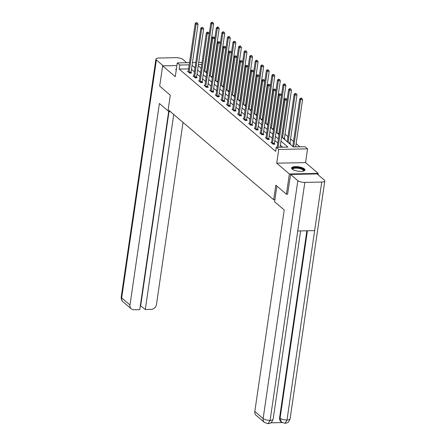 <?xml version="1.0" encoding="UTF-8"?>
<svg xmlns="http://www.w3.org/2000/svg" width="446" height="446" viewBox="0 0 446 446"><rect width="100%" height="100%" fill="white"/><g stroke="black" fill="none" stroke-linecap="round" stroke-linejoin="round"><path stroke-width="0.67" d="M304.339 168.856A6.746 2.185 8.3 0 0 296.997 166.648A6.746 2.185 8.3 0 0 291.595 168.008A6.746 2.185 8.3 0 0 292.191 169.106A6.746 2.185 8.3 0 0 299.534 171.314A6.746 2.185 8.3 0 0 304.936 169.954A6.746 2.185 8.3 0 0 304.339 168.856M176.454 68.6A6.746 2.185 8.3 0 0 175.891 69.314A6.746 2.185 8.3 0 0 176.226 70.167M281.588 136.905L293.379 146.963L305.064 146.717L307.556 148.847L278.739 149.449L276.247 147.319L287.926 147.08L280.974 141.142M318.004 174.704L318.199 173.388L305.549 162.6L307.556 148.847M299.857 146.829L296.133 143.651M293.518 141.421L290.58 138.912M287.96 136.682L285.022 134.174M287.715 194.2L286.427 194.222L289.376 173.99L318.199 173.388M176.895 65.584L162.628 65.88L175.278 76.667L177.285 62.914L189.5 62.657M286.427 194.222L275.812 185.168L273.688 199.736L168.17 109.733L170.294 95.171L159.679 86.111L162.628 65.88M273.688 199.736L274.892 199.708M206.375 72.748L206.777 72.743M211.928 77.487L212.329 77.481M217.486 82.231L217.888 82.22M223.045 86.97L223.446 86.959M228.603 91.709L229.004 91.703M234.161 96.448L234.563 96.442M239.719 101.192L240.121 101.181M245.272 105.931L245.674 105.919M250.83 110.669L251.232 110.664M256.389 115.408L256.79 115.403M261.947 120.152L262.348 120.141M267.505 124.891L267.907 124.88M273.058 129.63L273.459 129.624M278.616 134.369L279.018 134.363M284.174 139.113L285.005 139.091L284.425 138.6M289.733 143.852L290.563 143.835L289.984 143.339M188.591 68.89L179.186 69.085L275.656 151.367L276.247 147.319M282.719 147.186L280.383 145.19M277.763 142.96L274.825 140.451M272.205 138.215L269.267 135.712M266.652 133.477L263.709 130.968M261.094 128.738L258.15 126.229M255.536 123.999L252.598 121.49M249.977 119.255L247.039 116.752M244.419 114.516L241.481 112.007M238.866 109.777L235.923 107.269M233.308 105.039L230.365 102.53M227.75 100.294L224.812 97.791M222.192 95.556L219.254 93.047M216.633 90.817L213.695 88.308M211.081 86.078L208.137 83.569M205.522 81.334L202.579 78.831M199.964 76.595L197.026 74.086M194.406 71.856L191.468 69.347M188.245 71.26L187.543 71.276L189.678 73.099L191.624 73.06L191.05 72.564M193.804 75.998L193.101 76.015L195.236 77.838L197.182 77.799L196.608 77.309M199.356 80.743L198.654 80.754L200.795 82.577L202.74 82.538L202.166 82.047M204.915 85.481L204.212 85.498L206.353 87.321L208.299 87.277L207.719 86.786M210.473 90.22L209.771 90.237L211.906 92.06L213.857 92.021L213.277 91.525M216.031 94.959L215.329 94.976L217.464 96.799L219.41 96.76L218.835 96.269M221.59 99.703L220.887 99.714L223.022 101.537L224.968 101.498L224.394 101.008M227.148 104.442L226.44 104.459L228.581 106.282L230.526 106.237L229.952 105.747M232.7 109.181L231.998 109.198L234.139 111.021L236.085 110.982L235.505 110.485M238.259 113.92L237.556 113.936L239.692 115.759L241.643 115.72L241.063 115.23M243.817 118.664L243.115 118.675L245.25 120.498L247.195 120.459L246.621 119.968M249.375 123.403L248.673 123.419L250.808 125.242L252.754 125.198L252.18 124.707M254.934 128.141L254.226 128.158L256.366 129.981L258.312 129.937L257.738 129.446M260.486 132.88L259.784 132.897L261.925 134.72L263.87 134.681L263.291 134.185M266.045 137.624L265.342 137.636L267.477 139.459L269.429 139.42L268.849 138.929M271.603 142.363L270.9 142.374L273.036 144.203L274.987 144.158L274.407 143.668M277.161 147.102L276.687 147.314M305.549 162.6L276.732 163.208L289.376 173.99M276.732 163.208L278.739 149.449M179.186 69.085L179.777 65.038L177.285 62.914M198.23 65.807L201.174 68.31M203.789 70.546L206.732 73.055M209.347 75.285L212.285 77.794M214.905 80.024L217.843 82.532M220.463 84.768L223.401 87.271M226.016 89.507L228.96 92.015M231.574 94.245L234.518 96.754M237.133 98.984L240.071 101.493M242.691 103.723L245.629 106.232M248.249 108.467L251.187 110.976M253.802 113.206L256.745 115.715M259.36 117.945L262.304 120.453M264.918 122.683L267.856 125.192M270.477 127.428L273.415 129.937M276.035 132.167L278.973 134.675M207.987 64.447L207.708 64.453M201.715 64.581L198.403 64.648M192.449 62.596L195.766 62.524M198.721 62.462L202.038 62.395M189.182 64.843L179.777 65.038M278.354 138.912L275.416 136.404M272.796 134.174L269.858 131.665M267.238 129.429L264.3 126.92M261.685 124.69L258.741 122.182M256.127 119.952L253.183 117.443M250.568 115.213L247.63 112.704M245.01 110.469L242.072 107.965M239.452 105.73L236.514 103.221M233.899 100.991L230.956 98.482M228.341 96.252L225.397 93.744M222.783 91.508L219.845 89.005M217.224 86.769L214.286 84.261M211.666 82.031L208.728 79.522M206.113 77.292L203.17 74.783M200.555 72.547L197.611 70.044M194.997 67.809L192.059 65.3M189.115 72.146L191.066 72.107L198.052 24.195L196.106 24.24L189.115 72.146A0.864 0.374 -91.2 0 0 189.098 72.469L189.104 72.609M196.575 22.947L197.355 22.93L196.218 22.64L196.575 22.947L196.106 24.24L195.214 23.476L188.229 71.388A0.864 0.374 -91.2 0 1 188.156 71.667L188.117 71.767M191.066 72.107A0.864 0.374 -91.2 0 0 191.044 72.43L191.061 73.072M198.052 24.195L197.355 22.93M196.218 22.64L195.214 23.476M206.643 72.743L206.621 72.101A0.864 0.374 88.8 0 1 206.643 71.778L213.628 23.872L211.683 23.911L210.791 23.153L203.867 70.613M204.759 71.371L211.683 23.911L212.151 22.618L212.932 22.607L212.575 22.3L211.8 22.317L212.151 22.618M210.791 23.153L211.8 22.317M212.932 22.607L213.628 23.872M176.354 69.286A6.701 2.174 8.3 0 0 175.93 69.699M292.598 169.413A5.837 1.895 -171.7 0 1 294.851 167.629A5.837 1.895 -171.7 0 1 301.524 168.51A5.837 1.895 -171.7 0 1 303.57 171.013M303.352 171.074A5.402 1.751 8.3 0 0 303.458 170.812A5.402 1.751 8.3 0 0 301.212 168.995A5.402 1.751 8.3 0 0 295.77 168.136A5.402 1.751 8.3 0 0 292.766 169.251A5.402 1.751 8.3 0 0 292.793 169.536M304.785 170.311A6.701 2.174 8.3 0 0 302.02 168.343A6.701 2.174 8.3 0 0 291.634 168.393M169.168 110.586L169.006 111.701L170.444 111.673M169.006 111.701L159.389 103.5L129.992 305.003A5.185 4.36 130.5 0 0 131.302 308.849A5.185 4.36 130.5 0 0 133.956 309.758L139.76 309.641L168.677 111.422M155.91 59.117A5.319 1.723 8.3 0 0 156.384 59.987L121.674 297.906A5.185 4.36 130.5 0 0 122.984 301.758C123.224 301.925 121.095 300.794 121.206 297.042L155.91 59.117A5.319 1.723 8.3 0 1 158.982 58.019L175.886 57.662A5.319 1.723 8.3 0 1 182.866 59.435L186.712 62.713M156.384 59.987L163.281 65.869M140.351 305.61L145.29 309.524L151.094 309.401A5.185 4.36 130.5 0 0 156.474 304.451L183.033 122.41M145.29 309.524L173.745 114.488M140.696 305.605L168.984 111.684M276.882 186.082L274.597 201.765L284.214 209.971L254.817 411.474L263.134 418.565L297.844 180.647L290.591 174.464L287.592 194.2M297.844 180.647A5.319 1.723 8.3 0 0 304.824 182.414L297.738 230.972L314.642 230.615L321.728 182.063L304.824 182.414M321.728 182.063A5.319 1.723 8.3 0 0 324.794 180.959A5.319 1.723 8.3 0 0 324.326 180.095L317.078 173.912L290.591 174.464M270.867 422.825L282.123 422.591M264.439 422.418L268.063 423.7L270.114 420.338A5.319 1.723 8.3 0 1 263.134 418.565A5.185 4.36 130.5 0 0 264.439 422.418L256.121 415.321A5.185 4.36 -49.5 0 1 254.817 411.474M279.592 417.802L280.077 418.214L281.381 422.061L280.902 421.654A5.185 4.36 -49.5 0 1 279.592 417.802L306.876 230.777M307.422 230.766L280.077 418.214A5.319 1.723 8.3 0 0 287.018 419.981L284.988 423.343L281.381 422.061M194.673 76.885L196.619 76.846L203.61 28.94L201.664 28.979L194.673 76.885A0.864 0.374 -91.2 0 0 194.657 77.208L194.657 77.348M202.133 27.685L202.913 27.669L201.776 27.384L202.133 27.685L201.664 28.979L200.772 28.221L193.781 76.127A0.864 0.374 -91.2 0 1 193.715 76.405L193.675 76.506M196.619 76.846A0.864 0.374 -91.2 0 0 196.602 77.169L196.619 77.81M203.61 28.94L202.913 27.669M201.776 27.384L200.772 28.221M200.232 81.629L202.177 81.585L209.168 33.679L207.223 33.718L200.232 81.629A0.864 0.374 -91.2 0 0 200.215 81.953L200.215 82.086M207.691 32.424L208.472 32.407L207.334 32.123L207.691 32.424L207.223 33.718L206.331 32.959L199.34 80.865A0.864 0.374 -91.2 0 1 199.273 81.15L199.234 81.25M202.177 81.585A0.864 0.374 -91.2 0 0 202.161 81.908L202.177 82.549M209.168 33.679L208.472 32.407M207.334 32.123L206.331 32.959M212.196 77.481L212.179 76.846A0.864 0.374 88.8 0 1 212.201 76.517L219.187 28.611L217.241 28.65L216.349 27.892L209.425 75.352M210.317 76.115L217.241 28.65L217.709 27.362L218.49 27.345L218.133 27.039L217.353 27.055L217.709 27.362M216.349 27.892L217.353 27.055M218.49 27.345L219.187 28.611M217.754 82.226L217.737 81.585A0.864 0.374 88.8 0 1 217.754 81.261L224.745 33.35L222.799 33.394L221.907 32.63L214.983 80.096M215.875 80.854L222.799 33.394L223.268 32.101L224.048 32.084L222.911 31.794L223.268 32.101M221.907 32.63L222.911 31.794M224.048 32.084L224.745 33.35M205.79 86.368L207.736 86.323L214.727 38.417L212.775 38.456L205.79 86.368A0.864 0.374 -91.2 0 0 205.768 86.691L205.773 86.825M213.249 37.169L214.024 37.152L212.893 36.862L213.249 37.169L212.775 38.456L211.889 37.698L204.898 85.61A0.864 0.374 -91.2 0 1 204.825 85.888L204.792 85.989M207.736 86.323A0.864 0.374 -91.2 0 0 207.719 86.652L207.736 87.288M214.727 38.417L214.024 37.152M212.893 36.862L211.889 37.698M211.348 91.107L213.294 91.068L220.279 43.156L218.334 43.201L211.348 91.107A0.864 0.374 -91.2 0 0 211.326 91.43L211.332 91.569M218.808 41.907L219.583 41.891L218.451 41.601L218.808 41.907L218.334 43.201L217.442 42.437L210.456 90.348A0.864 0.374 -91.2 0 1 210.384 90.627L210.345 90.728M213.294 91.068A0.864 0.374 -91.2 0 0 213.277 91.391L213.294 92.032M220.279 43.156L219.583 41.891M218.451 41.601L217.442 42.437M216.901 95.845L218.852 95.806L225.838 47.9L223.892 47.939L216.901 95.845A0.864 0.374 -91.2 0 0 216.884 96.169L216.89 96.308M224.36 46.646L225.141 46.629L224.004 46.345L224.36 46.646L223.892 47.939L223 47.181L216.015 95.087A0.864 0.374 -91.2 0 1 215.942 95.366L215.903 95.466M218.852 95.806A0.864 0.374 -91.2 0 0 218.83 96.13L218.847 96.771M225.838 47.9L225.141 46.629M224.004 46.345L223 47.181M223.312 86.964L223.295 86.323A0.864 0.374 88.8 0 1 223.312 86L230.303 38.094L228.358 38.133L227.466 37.375L220.541 84.835M221.433 85.593L228.358 38.133L228.826 36.84L229.606 36.823L229.25 36.522L228.469 36.539L228.826 36.84M227.466 37.375L228.469 36.539M229.606 36.823L230.303 38.094M228.87 91.703L228.854 91.062A0.864 0.374 88.8 0 1 228.87 90.739L235.862 42.833L233.91 42.872L233.024 42.114L226.1 89.574M226.986 90.332L233.91 42.872L234.384 41.578L235.159 41.562L234.027 41.277L234.384 41.578M233.024 42.114L234.027 41.277M235.159 41.562L235.862 42.833M234.429 96.442L234.412 95.806A0.864 0.374 88.8 0 1 234.429 95.477L241.414 47.571L239.469 47.611L238.577 46.852L231.652 94.312M232.544 95.07L239.469 47.611L239.942 46.323L240.717 46.306L240.361 45.999L239.586 46.016L239.942 46.323M238.577 46.852L239.586 46.016M240.717 46.306L241.414 47.571M222.459 100.584L224.405 100.545L231.396 52.639L229.45 52.678L222.459 100.584A0.864 0.374 -91.2 0 0 222.442 100.913L222.448 101.047M229.919 51.385L230.699 51.368L229.562 51.084L229.919 51.385L229.45 52.678L228.558 51.92L221.567 99.826A0.864 0.374 -91.2 0 1 221.5 100.105L221.461 100.211M224.405 100.545A0.864 0.374 -91.2 0 0 224.388 100.868L224.405 101.51M231.396 52.639L230.699 51.368M229.562 51.084L228.558 51.92M239.981 101.186L239.965 100.545A0.864 0.374 88.8 0 1 239.987 100.222L246.972 52.31L245.027 52.355L244.135 51.591L237.211 99.051M238.103 99.815L245.027 52.355L245.495 51.061L246.276 51.045L245.138 50.755L245.495 51.061M244.135 51.591L245.138 50.755M246.276 51.045L246.972 52.31M228.017 105.328L229.963 105.284L236.954 57.378L235.009 57.417L228.017 105.328A0.864 0.374 -91.2 0 0 228.001 105.652L228.001 105.786M235.477 56.129L236.257 56.112L235.12 55.822L235.477 56.129L235.009 57.417L234.117 56.659L227.125 104.565A0.864 0.374 -91.2 0 1 227.059 104.849L227.02 104.949M229.963 105.284A0.864 0.374 -91.2 0 0 229.946 105.613L229.963 106.248M236.954 57.378L236.257 56.112M235.12 55.822L234.117 56.659M245.54 105.925L245.523 105.284A0.864 0.374 88.8 0 1 245.54 104.961L252.531 57.055L250.585 57.094L249.693 56.335L242.769 103.795M243.661 104.554L250.585 57.094L251.053 55.8L251.834 55.783L251.477 55.482L250.697 55.499L251.053 55.8M249.693 56.335L250.697 55.499M251.834 55.783L252.531 57.055M233.576 110.067L235.521 110.028L242.512 62.117L240.561 62.161L233.576 110.067A0.864 0.374 -91.2 0 0 233.553 110.391L233.559 110.53M241.035 60.868L241.81 60.851L240.678 60.561L241.035 60.868L240.561 62.161L239.675 61.397L232.684 109.309A0.864 0.374 -91.2 0 1 232.611 109.588L232.578 109.688M235.521 110.028A0.864 0.374 -91.2 0 0 235.505 110.352L235.521 110.993M242.512 62.117L241.81 60.851M240.678 60.561L239.675 61.397M251.098 110.664L251.081 110.023A0.864 0.374 88.8 0 1 251.098 109.699L258.089 61.793L256.143 61.832L255.251 61.074L248.327 108.534M249.219 109.292L256.143 61.832L256.612 60.539L257.392 60.522L256.255 60.238L256.612 60.539M255.251 61.074L256.255 60.238M257.392 60.522L258.089 61.793M239.134 114.806L241.08 114.767L248.065 66.861L246.12 66.9L239.134 114.806A0.864 0.374 -91.2 0 0 239.112 115.129L239.117 115.269M246.593 65.607L247.368 65.59L246.237 65.306L246.593 65.607L246.12 66.9L245.228 66.142L238.242 114.048A0.864 0.374 -91.2 0 1 238.17 114.327L238.131 114.427M241.08 114.767A0.864 0.374 -91.2 0 0 241.063 115.09L241.08 115.731M248.065 66.861L247.368 65.59M246.237 65.306L245.228 66.142M256.656 115.403L256.64 114.767A0.864 0.374 88.8 0 1 256.656 114.438L263.647 66.532L261.696 66.571L260.81 65.813L253.885 113.273M254.772 114.031L261.696 66.571L262.17 65.283L262.945 65.267L261.813 64.977L262.17 65.283M260.81 65.813L261.813 64.977M262.945 65.267L263.647 66.532M244.687 119.545L246.638 119.506L253.623 71.6L251.678 71.639L244.687 119.545A0.864 0.374 -91.2 0 0 244.67 119.874L244.676 120.007M252.146 70.345L252.927 70.329L251.795 70.044L252.146 70.345L251.678 71.639L250.786 70.881L243.8 118.787A0.864 0.374 -91.2 0 1 243.728 119.065L243.689 119.171M246.638 119.506A0.864 0.374 -91.2 0 0 246.616 119.829L246.632 120.47M253.623 71.6L252.927 70.329M251.795 70.044L250.786 70.881M262.215 120.147L262.198 119.506A0.864 0.374 88.8 0 1 262.215 119.182L269.2 71.271L267.254 71.315L266.362 70.552L259.444 118.012M260.33 118.775L267.254 71.315L267.728 70.022L268.503 70.005L267.371 69.715L267.728 70.022M266.362 70.552L267.371 69.715M268.503 70.005L269.2 71.271M250.245 124.289L252.191 124.244L259.182 76.338L257.236 76.377L250.245 124.289A0.864 0.374 -91.2 0 0 250.228 124.612L250.234 124.746M257.704 75.09L258.485 75.073L257.348 74.783L257.704 75.09L257.236 76.377L256.344 75.619L249.353 123.525A0.864 0.374 -91.2 0 1 249.286 123.81L249.247 123.91M252.191 124.244A0.864 0.374 -91.2 0 0 252.174 124.573L252.191 125.209M259.182 76.338L258.485 75.073M257.348 74.783L256.344 75.619M267.767 124.886L267.751 124.244A0.864 0.374 88.8 0 1 267.773 123.921L274.758 76.015L272.813 76.054L271.921 75.296L264.996 122.756M265.888 123.514L272.813 76.054L273.281 74.761L274.061 74.744L273.705 74.443L272.924 74.46L273.281 74.761M271.921 75.296L272.924 74.46M274.061 74.744L274.758 76.015M255.803 129.028L257.749 128.989L264.74 81.077L262.794 81.122L255.803 129.028A0.864 0.374 -91.2 0 0 255.787 129.351L255.787 129.491M263.263 79.828L264.043 79.812L262.906 79.522L263.263 79.828L262.794 81.122L261.902 80.358L254.911 128.27A0.864 0.374 -91.2 0 1 254.844 128.548L254.805 128.649M257.749 128.989A0.864 0.374 -91.2 0 0 257.732 129.312L257.749 129.953M264.74 81.077L264.043 79.812M262.906 79.522L261.902 80.358M273.326 129.624L273.309 128.983A0.864 0.374 88.8 0 1 273.326 128.66L280.317 80.754L278.371 80.793L277.479 80.035L270.555 127.495M271.447 128.253L278.371 80.793L278.839 79.499L279.62 79.483L278.482 79.198L278.839 79.499M277.479 80.035L278.482 79.198M279.62 79.483L280.317 80.754M261.362 133.767L263.307 133.728L270.298 85.822L268.347 85.861L261.362 133.767A0.864 0.374 -91.2 0 0 261.345 134.09L261.345 134.229M268.821 84.567L269.601 84.55L268.464 84.266L268.821 84.567L268.347 85.861L267.461 85.102L260.47 133.008A0.864 0.374 -91.2 0 1 260.403 133.287L260.364 133.387M263.307 133.728A0.864 0.374 -91.2 0 0 263.291 134.051L263.307 134.692M270.298 85.822L269.601 84.55M268.464 84.266L267.461 85.102M278.884 134.363L278.867 133.722A0.864 0.374 88.8 0 1 278.884 133.399L285.875 85.493L283.929 85.532L283.037 84.773L276.113 132.233M277.005 132.992L283.929 85.532L284.397 84.244L285.178 84.227L284.821 83.92L284.041 83.937L284.397 84.244M283.037 84.773L284.041 83.937M285.178 84.227L285.875 85.493M266.92 138.505L268.866 138.466L275.857 90.56L273.905 90.599L266.92 138.505A0.864 0.374 -91.2 0 0 266.898 138.834L266.903 138.968M274.379 89.306L275.154 89.289L274.022 89.005L274.379 89.306L273.905 90.599L273.013 89.841L266.028 137.747A0.864 0.374 -91.2 0 1 265.955 138.026L265.916 138.126M268.866 138.466A0.864 0.374 -91.2 0 0 268.849 138.79L268.866 139.431M275.857 90.56L275.154 89.289M274.022 89.005L273.013 89.841M284.442 139.107L284.425 138.466A0.864 0.374 88.8 0 1 284.442 138.143L291.433 90.231L289.482 90.276L288.595 89.512L281.671 136.972M282.558 137.736L289.482 90.276L289.956 88.983L290.736 88.966L290.379 88.659L289.599 88.676L289.956 88.983M288.595 89.512L289.599 88.676M290.736 88.966L291.433 90.231M272.473 143.25L274.424 143.205L281.409 95.299L279.464 95.338L272.473 143.25A0.864 0.374 -91.2 0 0 272.456 143.573L272.461 143.707M279.932 94.05L280.712 94.034L279.581 93.744L279.932 94.05L279.464 95.338L278.572 94.58L271.586 142.486A0.864 0.374 -91.2 0 1 271.514 142.77L271.475 142.871M274.424 143.205A0.864 0.374 -91.2 0 0 274.401 143.528L274.424 144.169M281.409 95.299L280.712 94.034M279.581 93.744L278.572 94.58M290 143.846L289.984 143.205A0.864 0.374 88.8 0 1 290 142.882L296.986 94.97L295.04 95.015L294.148 94.257L287.23 141.716M288.116 142.475L295.04 95.015L295.514 93.721L296.289 93.705L295.157 93.42L295.514 93.721M294.148 94.257L295.157 93.42M296.289 93.705L296.986 94.97M280.082 147.241L286.968 100.038L285.022 100.082L278.137 147.28M285.49 98.789L286.271 98.772L285.133 98.482L285.49 98.789L285.022 100.082L284.13 99.319L277.139 147.23A0.864 0.374 -91.2 0 1 277.128 147.303M286.968 100.038L286.271 98.772M285.133 98.482L284.13 99.319M295.659 146.912L302.544 99.714L300.598 99.753L299.706 98.995L292.782 146.455M293.713 146.957L300.598 99.753L301.067 98.46L301.847 98.443L301.49 98.142L300.715 98.159L301.067 98.46M299.706 98.995L300.715 98.159M301.847 98.443L302.544 99.714M189.098 72.469L191.044 72.43M206.621 72.101L205.639 72.124M206.643 71.778L205.272 71.806M121.206 297.042A5.319 1.723 8.3 0 0 121.674 297.906L129.992 305.003M268.063 423.7L270.387 423.109L271.48 422.351L273.147 419.234A5.319 1.723 8.3 0 1 270.114 420.338L297.738 230.972M314.642 230.615L287.018 419.981A5.319 1.723 8.3 0 0 290.09 418.883L324.794 180.959M194.657 77.208L196.602 77.169M200.215 81.953L202.161 81.908M212.179 76.846L211.198 76.863M212.201 76.517L210.83 76.55M217.737 81.585L216.756 81.607M217.754 81.261L216.382 81.289M205.768 86.691L207.719 86.652M211.326 91.43L213.277 91.391M216.884 96.169L218.83 96.13M223.295 86.323L222.314 86.346M223.312 86L221.941 86.028M228.854 91.062L227.867 91.084M228.87 90.739L227.499 90.767M234.412 95.806L233.425 95.823M234.429 95.477L233.057 95.511M222.442 100.913L224.388 100.868M239.965 100.545L238.984 100.562M239.987 100.222L238.616 100.25M228.001 105.652L229.946 105.613M245.523 105.284L244.542 105.306M245.54 104.961L244.168 104.988M233.553 110.391L235.505 110.352M251.081 110.023L250.1 110.045M251.098 109.699L249.727 109.727M239.112 115.129L241.063 115.09M256.64 114.767L255.653 114.784M256.656 114.438L255.285 114.471M244.67 119.874L246.616 119.829M262.198 119.506L261.211 119.522M262.215 119.182L260.843 119.21M250.228 124.612L252.174 124.573M267.751 124.244L266.769 124.267M267.773 123.921L266.401 123.949M255.787 129.351L257.732 129.312M273.309 128.983L272.328 129.006M273.326 128.66L271.954 128.688M261.345 134.09L263.291 134.051M278.867 133.722L277.886 133.744M278.884 133.399L277.512 133.426M266.898 138.834L268.849 138.79M284.425 138.466L283.439 138.483M284.442 138.143L283.071 138.171M272.456 143.573L274.401 143.528M289.984 143.205L288.997 143.227M290 142.882L288.629 142.91M131.302 308.849L122.984 301.758M273.147 419.234L300.621 230.911M284.988 423.343L287.341 422.747C287.871 421.888 288.044 423.817 290.09 418.883"/></g></svg>
